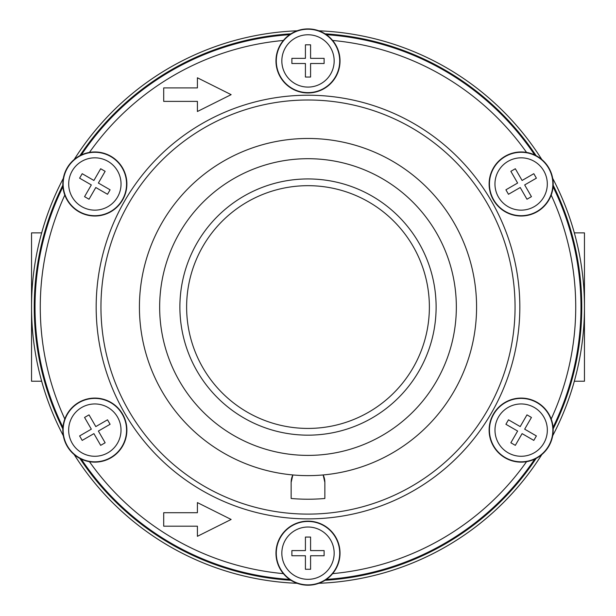 <?xml version="1.0" encoding="UTF-8"?>
<svg xmlns="http://www.w3.org/2000/svg" width="616" height="616" viewBox="0 0 616 616"><rect width="100%" height="100%" fill="white"/><g stroke="black" fill="none" stroke-linecap="round" stroke-linejoin="round"><path stroke-width="0.92" d="M308 435.166A128.12 128.12 0 0 0 418.949 242.989A128.12 128.12 0 0 0 197.051 242.989A128.12 128.12 0 0 0 308 435.166M308 475.629A168.576 168.576 0 0 0 453.992 222.761A168.576 168.576 0 0 0 162.008 222.761A168.576 168.576 0 0 0 308 475.629M291.145 482.367A16.855 16.855 0 0 1 292.862 474.944L291.145 482.367L291.145 498.483A192.177 192.177 0 0 0 324.855 498.483L324.855 482.367A16.855 16.855 0 0 0 323.138 474.944L324.855 482.367M163.702 526.195L163.702 512.712L197.413 512.712L197.413 502.594L231.131 519.457L197.413 536.313L197.413 526.195L163.702 526.195M163.702 101.386L163.702 87.903L197.413 87.903L197.413 77.785L231.131 94.648L197.413 111.504L197.413 101.386L163.702 101.386M305.421 77.046L305.421 63.51L291.884 63.51L291.884 58.351L305.421 58.351L305.421 44.814L310.58 44.814L310.58 58.351L324.116 58.351L324.116 63.51L310.58 63.51L310.58 77.046L305.421 77.046M305.421 569.284L305.421 555.748L291.884 555.748L291.884 550.588L305.421 550.588L305.421 537.06L310.58 537.06L310.58 550.588L324.116 550.588L324.116 555.748L310.58 555.748L310.58 569.284L305.421 569.284M93.909 433.633L82.19 440.402L79.61 435.935L91.33 429.167L84.561 417.448L89.027 414.868L95.796 426.588L107.515 419.819L110.095 424.285L98.375 431.054L105.144 442.773L100.678 445.353L93.909 433.633M84.561 196.658L91.33 184.931L79.61 178.17L82.19 173.697L93.909 180.465L100.678 168.746L105.144 171.325L98.375 183.044L110.095 189.813L107.515 194.279L95.796 187.51L89.027 199.23L84.561 196.658M520.204 187.51L508.485 194.279L505.905 189.813L517.625 183.044L510.857 171.325L515.322 168.746L522.091 180.465L533.81 173.697L536.39 178.17L524.67 184.931L531.439 196.658L526.973 199.23L520.204 187.51M510.857 442.773L517.625 431.054L505.905 424.285L508.485 419.819L520.204 426.588L526.973 414.868L531.439 417.448L524.67 429.167L536.39 435.935L533.81 440.402L522.091 433.633L515.322 445.353L510.857 442.773M308 92.962A32.032 32.032 0 0 0 335.735 44.914A32.032 32.032 0 0 0 280.265 44.914A32.032 32.032 0 0 0 308 92.962M308 585.2A32.032 32.032 0 0 0 335.735 537.16A32.032 32.032 0 0 0 280.265 537.16A32.032 32.032 0 0 0 308 585.2M94.856 462.139A32.032 32.032 0 0 0 122.592 414.098A32.032 32.032 0 0 0 67.113 414.098A32.032 32.032 0 0 0 94.856 462.139M521.144 216.016A32.032 32.032 0 0 0 548.887 167.976A32.032 32.032 0 0 0 493.408 167.976A32.032 32.032 0 0 0 521.144 216.016M94.856 216.016A32.032 32.032 0 0 0 122.592 167.976A32.032 32.032 0 0 0 67.113 167.976A32.032 32.032 0 0 0 94.856 216.016M521.144 462.139A32.032 32.032 0 0 0 548.887 414.098A32.032 32.032 0 0 0 493.408 414.098A32.032 32.032 0 0 0 521.144 462.139M41.672 381.227L31.539 381.227L31.539 232.879L41.672 232.879M553.053 186.764A272.988 272.988 0 0 1 553.053 427.342M534.703 459.128A272.988 272.988 0 0 1 326.357 579.417M289.643 579.417A272.988 272.988 0 0 1 81.297 459.128M62.947 427.342A272.988 272.988 0 0 1 62.947 186.764M81.297 154.97A272.988 272.988 0 0 1 289.643 34.681M290.952 33.818A273.766 273.766 0 0 0 79.895 155.671M62.847 185.2A273.766 273.766 0 0 0 62.847 428.905M79.895 458.435A273.766 273.766 0 0 0 290.952 580.287M325.048 580.287A273.766 273.766 0 0 0 536.105 458.435M553.153 428.905A273.766 273.766 0 0 0 553.153 185.2M536.105 155.671A273.766 273.766 0 0 0 325.048 33.818M326.357 34.681A272.988 272.988 0 0 1 534.703 154.97M552.675 435.766A276.461 276.461 0 0 0 584.461 307.053L584.461 232.879L574.328 232.879M552.675 178.332A276.461 276.461 0 0 1 584.461 307.053L584.461 381.227L574.328 381.227M541.811 159.513A276.461 276.461 0 0 0 318.865 30.8M297.135 30.8A276.461 276.461 0 0 0 74.189 159.513M63.325 178.332A276.461 276.461 0 0 0 63.325 435.766M74.189 454.585A276.461 276.461 0 0 0 297.135 583.298M318.865 583.298A276.461 276.461 0 0 0 541.811 454.585M308 428.428A121.375 121.375 0 0 0 413.113 246.362A121.375 121.375 0 0 0 202.887 246.362A121.375 121.375 0 0 0 308 428.428M308 455.393A148.348 148.348 0 0 0 436.475 232.879A148.348 148.348 0 0 0 179.526 232.879A148.348 148.348 0 0 0 308 455.393M515.061 307.053A207.061 207.061 0 0 0 204.474 127.735A207.061 207.061 0 0 0 204.474 486.37A207.061 207.061 0 0 0 515.061 307.053M308 87.087A26.157 26.157 0 0 0 334.08 63.001A26.157 26.157 0 0 0 312.135 35.097A26.157 26.157 0 0 0 281.92 58.859A26.157 26.157 0 0 0 308 87.087M308 92.639A31.709 31.709 0 0 0 335.466 45.076A31.709 31.709 0 0 0 280.534 45.076A31.709 31.709 0 0 0 308 92.639M308 579.333A26.157 26.157 0 0 0 334.08 555.247A26.157 26.157 0 0 0 312.135 527.342A26.157 26.157 0 0 0 281.92 551.097A26.157 26.157 0 0 0 308 579.333M308 584.884A31.709 31.709 0 0 0 335.466 537.314A31.709 31.709 0 0 0 280.534 537.314A31.709 31.709 0 0 0 308 584.884M94.856 456.271A26.157 26.157 0 0 0 120.821 426.934A26.157 26.157 0 0 0 88.55 404.72A26.157 26.157 0 0 0 94.856 456.271M94.856 461.823A31.709 31.709 0 0 0 122.314 414.252A31.709 31.709 0 0 0 67.39 414.252A31.709 31.709 0 0 0 94.856 461.823M521.144 210.148A26.157 26.157 0 0 0 547.116 180.819A26.157 26.157 0 0 0 514.845 158.597A26.157 26.157 0 0 0 521.144 210.148M521.144 215.7A31.709 31.709 0 0 0 548.61 168.137A31.709 31.709 0 0 0 493.685 168.137A31.709 31.709 0 0 0 521.144 215.7M94.856 210.148A26.157 26.157 0 0 0 101.155 158.597A26.157 26.157 0 0 0 70.416 174.659A26.157 26.157 0 0 0 94.856 210.148M94.856 215.7A31.709 31.709 0 0 0 122.314 168.137A31.709 31.709 0 0 0 67.39 168.137A31.709 31.709 0 0 0 94.856 215.7M521.144 456.271A26.157 26.157 0 0 0 527.45 404.72A26.157 26.157 0 0 0 496.712 420.774A26.157 26.157 0 0 0 521.144 456.271M521.144 461.823A31.709 31.709 0 0 0 548.61 414.252A31.709 31.709 0 0 0 493.685 414.252A31.709 31.709 0 0 0 521.144 461.823M551.189 419.019A267.729 267.729 0 0 0 551.189 195.087M283.368 40.456A267.729 267.729 0 0 0 89.443 152.422M332.632 573.642A267.729 267.729 0 0 0 526.557 461.677M526.557 152.422A267.729 267.729 0 0 0 332.632 40.456M64.811 195.087A267.729 267.729 0 0 0 64.811 419.019M89.443 461.677A267.729 267.729 0 0 0 283.368 573.642M519.827 307.053A211.827 211.827 0 0 0 202.087 123.6A211.827 211.827 0 0 0 202.087 490.498A211.827 211.827 0 0 0 519.827 307.053"/></g></svg>
